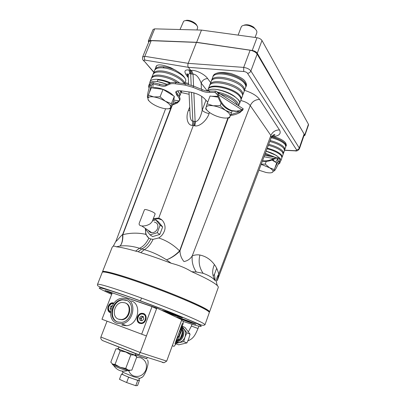 <?xml version="1.0" encoding="UTF-8"?>
<svg xmlns="http://www.w3.org/2000/svg" width="406" height="406" viewBox="0 0 406 406"><rect width="100%" height="100%" fill="white"/><g stroke="black" fill="none" stroke-linecap="round" stroke-linejoin="round"><path stroke-width="0.61" d="M113.335 246.061L115.974 241.108C115.877 242.362 119.958 236.734 122.541 234.521L122.845 234.658C130.646 232.765 138.289 232.663 145.779 234.343L148.845 238.155L150.768 238.982L153.062 239.347L158.7 237.957C161.289 236.409 163.141 234.196 164.257 231.324C166.577 226.228 163.471 219.128 158.66 218.301L157.614 218.113L153.301 218.702M152.971 219.56L158.355 218.656L161.766 219.9M155.919 67.137L156.066 66.422C157.452 64.006 162.395 64.463 170.906 67.802C178.234 71.563 182.654 74.633 184.167 77.013C185.557 78.749 186.065 80.17 185.679 81.276L185.303 81.87M212.8 77.135L213.023 76.161C214.723 72.527 220.636 71.629 230.76 73.471C239.383 76.399 244.275 79.231 245.442 81.956C246.427 83.443 246.696 84.844 246.254 86.174L245.747 87.092M271.929 136.32L273.603 136.624C279.714 138.284 283.789 140.461 285.829 143.151L286.316 145.576L285.88 146.317L286.433 144.886M193.972 121.272L195.129 121.541L194.246 125.718L192.363 125.398L192.825 121.161L193.972 121.272L193.302 125.495L158.66 218.301M193.875 92.852L195.129 121.541L195.413 121.607C198.285 121.287 200.544 117.522 202.188 110.325C203.766 111.868 206.06 112.964 209.065 113.609C206.882 120.526 199.3 127.017 194.829 125.83L195.413 121.607M188.333 77.734L186.927 75.978C183.766 71.593 184.41 69.588 188.851 69.954L190.003 70.208L190.673 73.785L190.109 73.618C189.013 73.415 188.389 74.166 188.247 75.871L188.318 77.379M158.7 237.957C166.526 240.525 173.494 244.843 179.609 250.913L180.005 250.969C180.091 254.998 181.416 258.531 183.989 261.565C187.618 260.835 190.373 258.921 192.251 255.821C194.997 254.856 197.544 254.598 199.899 255.029C205.751 256.247 210.592 259.429 214.414 264.58C211.79 270.548 212.145 276.014 215.484 280.982C213.135 278.003 209.019 275.441 203.137 273.299L196.276 271.99L191.733 271.71C201.848 276.202 209.217 279.937 213.835 282.926C217.108 285.073 218.585 286.575 218.276 287.438L209.557 311.904C209.755 311.351 208.151 310.143 204.751 308.281C195.134 302.998 168.992 292.147 144.607 283.454C120.191 274.74 102.891 270.041 102.525 271.675L102.606 272.071M209.237 312.148L209.557 311.904M145.353 228.38L145.779 234.343M191.733 271.71C185.72 268.001 178.868 265.184 171.185 263.255L166.531 259.845C171.129 258.018 175.488 255.039 179.609 250.913L179.828 251.157C175.646 255.222 171.21 258.12 166.531 259.845C159.203 255.141 151.773 251.75 144.252 249.665L139.491 248.264C132.64 246.137 126.17 245.386 120.095 246.006C122.013 243.575 122.83 239.824 122.546 234.744L170.743 108.382M150.768 238.982C148.271 243.976 145.277 247.284 141.801 248.914L138.162 251.73L140.735 252.649C150.276 255.592 160.426 259.13 171.185 263.255M122.546 234.744L122.845 234.658C123.054 239.763 122.135 243.544 120.095 246.006L116.355 246.812C120.425 247.168 126.834 248.604 135.584 251.111L138.162 251.73M151.199 40.676L148.982 41.519L142.648 56.926L144.78 56.322L151.199 40.676L196.443 42.407L250.121 50.232C253.42 50.867 255.765 52.151 257.16 54.084L304.124 134.021L304.261 134.802L299.425 148.794L299.278 148.028L304.124 134.021M116.355 246.812C114.116 245.726 112.695 245.96 112.086 247.508L102.525 271.675M142.643 56.936L142.648 56.926C142.212 60.616 143.46 59.915 143.988 61.123L143.171 60.139M190.003 70.208L190.769 70.411L188.369 67.325C187.734 66.264 187.668 64.94 188.186 63.346L196.443 42.407M250.121 50.232L243.691 67.396L243.722 71.512L188.369 67.325L145.074 60.118C144.272 59.088 144.176 57.819 144.78 56.322L188.186 63.346L243.691 67.396C247.036 67.934 249.431 69.132 250.878 70.979L257.16 54.084M207.334 91.03L201.153 83.063C198.833 77.252 196.134 74.257 193.053 74.08L191.525 70.39L190.769 70.411L191.871 74.105L190.673 73.785L191.19 85.184M186.927 75.978L188.277 76.561M190.054 114.218L190.16 116.461C190.597 119.592 191.485 121.155 192.825 121.161L191.515 92.314M201.391 89.295L201.153 83.063C202.503 80.221 204.67 78.723 207.644 78.576L210.689 82.631M295.817 150.656L294.954 150.697C296.263 150.707 296.786 150.413 296.522 149.809L247.518 73.273C246.757 72.319 245.488 71.735 243.722 71.512M192.363 125.398C187.516 125.51 185.425 117.283 188.425 110.376L189.876 110.437M214.414 264.58C216.327 267.072 217.773 270.264 218.758 274.162L217.286 280.576L271.274 137.543L270.868 135.482L250.263 105.601C248.548 103.357 245.386 101.657 240.778 100.5M217.479 285.733C215.728 281.896 216.149 278.039 218.758 274.162L270.868 135.482C272.583 131.803 275.451 129.95 279.475 129.92C281.378 133.498 279.424 135.731 273.603 136.624M215.276 280.688L214.434 274.41L216.677 268.31M213.094 275.801L214.434 274.41M228.426 117.704L179.828 251.157M196.276 271.99C192.972 266.965 191.632 261.571 192.251 255.821L250.263 105.601C252.151 101.627 255.257 99.571 259.576 99.445L279.475 129.92M148.992 238.241C146.175 235.962 145.115 232.78 145.81 228.695M150.438 231.831L150.717 232.486M103.139 271.995C103.581 270.706 112.015 272.7 128.438 277.973C145.003 283.378 167.348 291.736 183.888 298.72C200.924 306.017 209.257 310.357 208.882 311.742M204.979 324.754L209.329 312.544C209.313 311.037 200.696 306.611 183.482 299.273C166.77 292.249 144.419 283.895 127.824 278.47C111.569 273.238 103.053 271.183 102.276 272.304L97.506 284.362C98.145 283.591 106.58 285.951 122.815 291.432C139.395 297.085 161.842 305.485 178.691 312.346C196.062 319.492 204.822 323.628 204.979 324.754C202.833 326.267 199.356 324.257 195.961 322.826L174.352 313.828C158.386 307.449 138.131 299.892 122.896 294.614L100.521 287.199C96.146 285.2 97.805 285.2 97.506 284.362M114.563 293.639L105.002 290.478L111.995 293.574M167.754 311.945L162.456 310.412C162.095 310.651 170.642 314.112 176.899 316.269L182.345 317.847C182.776 317.639 174.088 314.117 167.754 311.945M182.147 318.751L176.869 317.198C176.539 317.416 184.527 320.638 190.526 322.714L195.936 324.313C196.331 324.125 188.211 320.847 182.147 318.751M156.843 308.058L140.227 352.52L166.699 361.112L181.766 319.755L156.843 308.058L117.354 294.604M152.027 306.601L141.679 334.168L101.982 319.263L112.279 292.848L152.027 306.601L156.589 308.733L146.419 335.955L107.047 321.171L100.891 337.041L140.227 352.52L138.806 354.707L102.464 340.527C101.013 339.436 100.485 338.274 100.891 337.041M166.699 361.112L164.08 362.731L162.359 362.446M102.464 340.527L138.558 354.829M190.683 322.41L182.091 319.106L190.683 322.41M187.765 321.09L187.643 321.43M112.203 293.036L110.062 292.416L112.086 293.335M176.62 315.619L168.185 312.661L176.62 315.619M172.042 313.787L171.895 314.188M138.847 380.057L139.481 380.336L137.735 380.392L128.626 377.215L121.455 374.043L122.292 374.058M137.735 380.392L135.766 385.7L137.543 385.563L139.481 380.336M135.766 385.7L126.631 382.548L128.626 377.215M126.631 382.548L119.471 379.316L121.455 374.043M122.942 372.338L122.272 374.109C123.013 374.85 126.459 376.347 132.61 378.605C136.38 379.92 138.431 380.493 138.75 380.315L139.41 378.539M135.264 354.778L146.723 358.813L147.256 357.392M139.913 378.407L133.488 376.702L122.851 372.282L122.648 371.906M136.629 357.351L140.78 357.787C145.729 360.213 147.434 364.273 145.906 369.962C143.359 375.306 139.38 377.336 133.97 376.047C131.554 375.134 129.829 373.444 128.809 370.977M122.287 371.17L122.952 371.241M141.126 377.854L142.628 376.956C143.973 375.509 145.236 373.226 146.419 370.105C148.226 364.796 148.576 361.396 147.485 359.904M146.759 358.721L135.259 354.793M118.247 348.718C117.298 348.45 117.329 348.551 118.344 349.023L134.168 355.011C135.878 355.554 136.208 355.57 135.157 355.067M112.599 364.111L110.813 362.172L115.888 348.871L118.344 349.023L120.201 350.865L125.83 352.032L130.828 354.89L134.168 355.011L136.832 356.803L131.833 370.165L128.484 370.155L125.728 368.435L120.069 367.263L115.06 364.38L112.599 364.111L120.069 367.263L128.484 370.155L130.098 370.358M136.832 356.803L135.655 355.428M115.06 364.38L120.201 350.865M125.728 368.435L130.828 354.89M135.675 353.687L135.117 355.179L122.181 350.591L118.207 348.825L118.887 347.034M139.217 223.224C138.847 224.523 139.431 225.386 140.968 225.807L141.79 225.969C144.932 226.152 147.804 225.36 150.418 223.605L152.204 221.539L155.163 213.871C154.478 212.637 151.808 211.303 147.165 209.866C145.556 209.466 144.658 209.425 144.475 209.74L139.217 223.224M154.316 222.067C157.421 222.853 158.502 225.036 157.553 228.614C156.305 231.339 154.356 232.699 151.712 232.694C150.215 232.531 149.124 231.79 148.429 230.466M152.636 220.869L155.813 219.89L158.33 221.712L162.659 226.964L159.807 234.445L152.626 236.586L150.047 234.866L145.779 229.532L146.043 228.852M149.515 231.207L149.682 231.958M155.813 219.89L160.157 225.168L157.274 232.699L150.047 234.866M162.659 226.964L160.157 225.168M159.807 234.445L157.274 232.699M303.886 135.883L304.901 135.355L308.535 124.84L308.448 124.272L261.992 40.498C261.017 39.083 259.353 38.154 256.998 37.712L201.472 30.085L154.671 28.856L153.072 29.501L148.317 41.062L148.662 42.3M304.901 135.355L257.257 53.232C256.267 51.846 254.592 50.923 252.227 50.466L196.651 42.305L149.905 40.458L148.317 41.062M196.651 42.305L201.472 30.085M143.455 313.493L141.73 313.295C136.913 313.533 135.213 321.978 139.73 323.364L141.592 323.562C146.404 323.196 147.931 314.787 143.455 313.493M113.969 303.018L112.462 302.815C107.808 302.901 105.88 311.245 110.234 312.569L110.437 312.635M118.867 319.309L122.074 319.73C129.93 319.202 132.762 305.342 125.555 303.089M118.522 319.172L121.495 319.502C129.463 318.964 132.199 304.855 124.825 302.78L122.211 302.455C114.248 302.668 111.051 316.847 118.522 319.172M125.87 300.064L122.46 299.633C111.843 299.846 107.478 318.766 117.466 321.922L121.511 322.364C132.133 321.567 135.68 302.78 125.87 300.064M126.819 300.465L123.028 299.887C112.645 300.095 108.082 318.441 117.674 321.994M116.938 323.298L121.531 323.795C133.483 322.856 137.411 301.734 126.393 298.709L122.597 298.222C110.655 298.425 105.692 319.715 116.938 323.298M121.866 325.176L126.52 325.713C138.355 324.8 142.186 303.937 131.265 300.932M142.709 313.31L142.709 313.721M107.047 321.171L101.982 319.263M146.419 335.955L141.679 334.168M177.655 337.021L175.661 344.344L174.976 343.745L182.36 323.445L183.131 323.8L183.192 321.156L181.538 320.385L172.311 345.719L174.022 346.364L172.311 345.719M175.661 344.344L174.022 346.364M179.97 330.849L183.131 323.8M141.324 320.633L140.907 318.548L142.542 316.67L143.369 316.853L141.724 317.609L141.141 319.725L141.653 320.704M143.79 318.923L142.141 320.816L140.019 320.339L139.547 317.979L141.192 316.091L143.308 316.558L143.79 318.923M140.907 318.548L139.547 317.979M142.542 316.67L141.192 316.091M110.823 309.453L110.077 308.585L110.792 306.22L112.208 305.693M110.945 308.946L110.077 308.585M111.757 306.626L110.792 306.22M177.397 337.092L178.65 336.701L177.681 336.305M179.528 331.23L180.487 331.646L178.65 336.701M180.487 331.646L179.772 330.56M176.539 341.131C179.29 340.593 181.243 338.888 182.411 336.011C183.365 333.016 182.933 330.438 181.122 328.271M176.326 341.908L176.549 341.893C179.655 341.405 181.868 339.543 183.192 336.31C184.273 332.829 183.69 329.916 181.436 327.571M176.174 342.466L179.219 342.471C181.934 341.73 183.857 339.929 184.994 337.066C185.943 334.138 185.618 331.529 184.019 329.241L181.583 327.251M177.234 338.558L179.797 334.914L180.305 332.418M180.284 331.326L180.157 330.428M182.34 332.666L181.888 335.823L180.183 338.568M180.761 337.295L181.979 333.965M177.549 340.264L176.732 340.477M176.996 339.446L178.574 339.177L179.797 334.914L181.578 330.905L180.513 329.631M180.893 328.789L182.649 331.367L181.436 335.605L179.66 339.614L176.864 340.441M182.649 331.367L181.578 330.905M179.66 339.614L178.574 339.177M190.064 334.158L188.78 338.655L186.912 342.918L183.69 341.619L184.994 337.066L186.882 332.773L190.064 334.158L184.974 327.439L182.081 326.14M186.882 332.773L181.989 326.348M186.912 342.918L178.665 344.831L175.828 343.735M175.925 343.38L183.69 341.619M278.024 157.863L277.724 157.711C275.095 157.482 276.74 157.274 273.766 158.568L274.131 159.066C275.405 158.644 276.491 158.579 277.389 158.878L277.866 159.106L278.024 157.863L277.633 158.969L276.253 158.716M264.022 156.757L273.766 158.568C270.051 160.487 266.3 161.223 262.509 160.766M274.131 159.066C270.223 161.08 266.3 161.786 262.352 161.177M275.537 162.172L277.866 159.106L278.146 161.273L279.292 161.705C279.709 159.746 279.364 158.507 278.257 158M273.725 170.667L274.365 170.941C275.39 169.886 277.034 166.81 279.292 161.705M274.898 168.028L278.146 161.273L276.547 163.349M277.125 156.097L280.297 158.579L280.937 160.553L280.556 161.101M267.046 148.738C273.948 150.601 278.694 152.94 281.292 155.742L281.926 157.741L280.937 160.553M267.275 148.134C274.182 149.966 278.937 152.265 281.541 155.031L282.185 157L281.992 157.345M268.346 145.297C275.222 147.119 279.952 149.423 282.535 152.199L283.17 154.194L282.185 157M268.716 144.313C275.583 146.135 280.302 148.439 282.875 151.225L283.51 153.224L283.231 153.676M269.787 141.481C276.623 143.298 281.317 145.602 283.865 148.403L284.489 150.423L283.51 153.224M270.157 140.501C276.983 142.318 281.668 144.622 284.21 147.424L284.829 149.459L284.555 149.905M271.223 137.675C278.019 139.486 282.677 141.795 285.2 144.612L285.809 146.662L284.829 149.459M277.257 156.092C274.238 154.062 270.538 152.407 266.143 151.128M271.578 136.873C278.333 138.72 282.957 141.065 285.443 143.907L286.037 146.003M272.781 159.72L275.562 162.217M293.807 97.75L293.127 96.643M294.594 99.292L293.639 97.567M272.005 160.045L276.699 162.913L274.349 169.591L269.518 167.759L265.27 164.125L261.22 164.176M271.386 172.743L272.619 172.23C271.523 173.012 269.315 173.088 265.996 172.459L258.942 170.215M274.349 169.591L272.807 172.037C273.482 170.977 272.385 169.551 269.518 167.759L261.154 164.349M266.255 161.36L265.27 164.125M271.543 156.574L265.001 154.158M265.346 153.24L274.857 157.183M266.123 151.184L275.354 154.985C279.272 157.315 281.023 159.294 280.617 160.928L279.627 163.435L278.171 164.278M279.495 161.05L279.901 162.958M278.12 164.308L278.689 163.846L278.958 162.461M149.814 82.9L150.007 81.743C150.956 79.82 153.625 79.033 158.015 79.373C161.913 79.733 166.074 80.865 170.5 82.778M150.007 81.743L151.255 78.662C152.214 76.714 154.889 75.907 159.279 76.242C165.871 77.013 171.911 79.18 177.392 82.738M151.499 78.196L151.651 77.683C152.626 75.699 155.315 74.856 159.715 75.156C167.5 76.155 174.154 78.784 179.675 83.042M151.651 77.683L152.895 74.608C153.879 72.603 156.574 71.745 160.974 72.029C170.038 72.578 182.654 79.256 183.903 83.6M153.163 74.1L153.326 73.547C154.31 71.532 157.005 70.669 161.41 70.948C171.52 71.497 185.369 79.667 184.502 83.682M153.326 73.547L154.564 70.482C155.564 68.447 158.264 67.563 162.664 67.832C173.398 68.355 187.8 77.444 185.578 81.175L184.588 83.692M154.833 69.974L154.996 69.421C155.995 67.381 158.695 66.493 163.1 66.751C167.105 67.102 171.347 68.299 175.818 70.334M154.996 69.421L156.64 65.655M167.13 84.316L157.188 81.428L157.822 79.86C161.512 80.215 165.486 81.301 169.749 83.108M180.442 90.777L180.858 93.177L179.772 95.948C180.254 94.608 179.513 92.923 177.539 90.893M179.34 96.628L179.772 95.948M181.046 90.842L180.959 92.817M156.361 66.092L156.457 65.813M158.502 79.931L158.015 79.373M163.1 66.751L164.131 67.98M174.194 97.308L173.971 99.069M196.971 29.968L197.686 27.415C197.478 23.518 186.42 18.742 183.598 21.34L180.01 29.521M153.052 87.985C157.127 86.275 170.018 91.188 173.291 95.699M196.844 25.614C196.103 22.513 188.074 19.041 185.425 20.691M148.368 95.08L147.931 98.602C148.099 96.998 150.053 96.435 153.788 96.917L148.368 95.08L151.326 87.747L163.029 89.391L174.316 96.329L173.677 101.363L170.835 108.58L170.738 107.123L170.129 108.143C169.109 108.859 167.297 109.021 164.704 108.625C160.913 107.96 157.173 106.565 153.478 104.428C150.174 102.424 148.337 100.586 147.957 98.932L148.271 100.15L149.043 100.937M165.379 101.246C169.003 103.515 170.789 105.474 170.738 107.123L171.413 103.687L165.379 101.246L160.06 96.811L153.788 96.917C157.706 97.572 161.568 99.013 165.379 101.246M167.642 108.828L170.835 108.58M174.316 96.329L171.413 103.687M163.029 89.391L160.06 96.811M217.154 91.989L243.24 108.818L241.9 109.833L236.561 111.188L231.927 110.599C225.188 108.265 220.631 102.946 218.261 94.634L217.433 94.842L215.271 92.482L216.241 93.111M216.505 93.38L214.962 92.385L215.454 91.096L209.755 91.056C207.654 91.274 205.147 90.802 202.224 89.64L193.525 86.057L185.456 83.809L175.823 82.53C173.332 82.21 171.439 82.342 170.134 82.925L166.211 84.737C164.836 85.29 162.745 85.128 159.944 84.26L153.519 82.687L153.026 83.905L159.451 85.483C162.258 86.351 164.349 86.514 165.719 85.971L169.642 84.169C170.941 83.595 172.834 83.463 175.326 83.783L184.958 85.077L193.028 87.331L201.736 90.908C204.654 92.071 207.167 92.548 209.263 92.335L215.271 92.482M179.772 100.054L179.899 99.724C180.315 98.404 179.701 96.775 178.056 94.831L176.062 91.594M230.745 114.67L239.56 111.802L242.621 110.336L243.098 109.123L242.088 109.711L242.692 110.219L242.22 109.914M179.792 99.993L179.432 100.911C179.848 99.602 179.229 97.973 177.579 96.039L176.706 95.034L175.686 92.142C176.275 90.908 178.153 90.487 181.32 90.878L190.825 92.208C196.961 93.375 201.66 95.674 204.928 99.1L207.715 102.18M236.109 111.28L239.56 111.802L240.042 112.467L241.996 110.65M173.844 100.079L179.432 100.911L176.783 102.332L177.351 102.977L179.254 101.018M179.899 99.724L179.66 100.328M230.466 115.39C233.734 115.157 236.926 114.182 240.042 112.467M172.18 105.164L177.351 102.977M172.545 104.24L176.783 102.332L173.494 101.835M241.712 109.924L242.641 110.092M215.454 91.096L215.896 91.177C217.017 91.406 217.804 92.558 218.261 94.634L241.9 109.833M235.713 111.361L231.08 110.772C224.351 108.448 219.798 103.134 217.433 94.842M153.519 82.687C151.793 82.57 150.596 83.397 149.921 85.169L151.21 85.651C152.681 82.991 151.895 84.758 152.412 84.062L153.026 83.905L152.879 87.965M149.921 85.169C148.073 91.426 147.241 95.496 147.434 97.384L147.957 98.044M151.133 88.224L151.21 85.651L149.337 92.669M245.787 86.914L245.965 86.544C246.325 85.463 245.995 84.23 244.975 82.844C239.865 74.851 214.82 68.984 213.17 76.176L213.008 76.719M244.194 91.071L245.681 87.3C246.036 86.245 245.696 85.032 244.671 83.661C239.52 75.77 214.439 69.984 212.759 77.236L211.353 81.043M244.478 90.538C244.828 89.498 244.483 88.295 243.453 86.935C238.266 79.114 213.165 73.288 211.521 80.464M242.565 95.44L244.062 91.66C244.407 90.624 244.062 89.427 243.032 88.072C237.835 80.271 212.729 74.435 211.09 81.586L209.684 85.407M242.854 94.908C243.194 93.882 242.849 92.7 241.809 91.355C236.576 83.626 211.455 77.749 209.846 84.824M241.022 99.703L242.438 96.034C242.778 95.014 242.423 93.837 241.382 92.497C236.14 84.788 211.013 78.896 209.415 85.945L208.07 89.482M241.23 99.287C241.56 98.282 241.205 97.12 240.159 95.791C234.881 88.148 209.735 82.22 208.166 89.198M239.17 104.21L240.905 100.155C241.245 99.135 240.89 97.958 239.85 96.613C234.597 88.904 209.481 82.875 207.953 89.751L207.456 91.04M239.692 103.423C240.027 102.413 239.667 101.246 238.621 99.917L234.658 96.471C226.325 90.117 210.075 86.955 207.578 91.056M255.892 29.729L253.709 27.202C250.081 24.888 246.838 24.218 243.981 25.192M255.08 37.448L256.795 32.876L256.886 31.693C256.643 30.48 255.714 29.268 254.1 28.055C249.233 25.05 245.183 24.37 241.94 26.004L241.23 26.948L238.119 35.119M211.775 96.252L217.844 96.318M226.507 118.044L229.497 117.816L231.44 112.863L225.437 110.341L220.138 105.707L213.191 105.768C217.54 106.494 221.62 108.016 225.437 110.341C229.02 112.701 230.567 114.715 230.075 116.385L229.476 117.167C228.202 118.08 225.954 118.298 222.727 117.811C218.535 117.085 214.591 115.608 210.892 113.391C207.989 111.559 206.355 109.848 205.984 108.25L206.004 107.397C206.613 105.768 209.009 105.225 213.191 105.768L207.106 103.779L210.075 96.014L218.113 97.146M207.106 103.779L205.7 108.93L207.593 110.848M221.118 103.124L220.138 105.707M232.12 111.041L231.44 112.863M177.417 90.924L178.097 91.66C179.508 93.339 180.005 94.745 179.584 95.872L179.31 96.572M149.058 88.168L148.53 86.326L149.586 83.321C151.803 80.413 157.619 80.758 167.039 84.357M148.682 85.549L150.469 84.052M149.707 85.874L149.017 87.361L149.093 88.036M207.821 91.076C212.099 84.397 243.001 97.039 239.286 103.906L238.581 105.809M217.423 92.162C227.812 93.877 239.636 101.622 238.535 105.778M237.271 104.966C236.302 100.977 226.584 95.146 217.997 93.522M194.829 125.83L194.246 125.718M188.851 69.954L190.109 73.618M188.425 110.376L189.714 106.961M189.115 94.283L181.117 92.517M172.352 105.113L122.856 234.607M179.64 250.862L227.964 117.836M209.491 112.452L209.065 113.609M153.062 239.347C150.56 244.493 147.622 247.934 144.252 249.665L140.735 252.649M148.845 238.155C146.327 243.275 143.206 246.645 139.491 248.264L135.584 251.111M247.518 73.273C249.086 73.192 250.203 72.425 250.878 70.979L299.278 148.028C298.75 149.22 297.831 149.814 296.522 149.809M145.074 60.118C143.927 60.002 143.683 60.377 144.343 61.24L153.808 72.349M144.343 61.24L153.884 72.161M193.576 86.077L193.053 74.08L191.871 74.105M201.655 96.308L202.188 110.325L205.913 100.328M191.525 70.39C196.073 69.913 205.005 74.481 207.644 78.576M284.55 150.159L294.954 150.697M184.984 82.677L188.602 83.438M244.549 90.35C252.009 92.766 257.018 95.796 259.576 99.445M203.137 273.299C199.331 267.869 198.25 261.779 199.899 255.029M183.187 321.435C201.32 327.5 207.679 328.434 193.52 322.009C179.635 315.675 146.231 302.749 123.196 294.837C95.633 285.692 91.802 285.53 111.696 294.345M184.725 320.481C193.53 323.887 197.326 324.577 188.1 321.044C178.96 317.517 175.686 317.035 184.725 320.481M112.259 292.899C107.463 291.203 106.189 290.894 108.438 291.98L112.031 293.477M175.407 315.614C184.415 318.801 178.219 315.726 169.307 312.625C160.258 309.443 166.846 312.635 175.407 315.614M252.227 50.466L256.998 37.712M257.257 53.232L261.992 40.498M149.905 40.458L154.671 28.856M304.81 134.807L308.448 124.272M177.518 337.513L177.945 336.934M143.288 313.65L145.079 314.609M141.308 323.592L138.593 322.308M140.461 322.821C145.267 324.13 147.779 314.924 142.861 314.092C138.096 312.828 135.568 321.928 140.461 322.821M141.415 323.582L140.527 323.465C135.675 322.521 137.045 313.767 142.064 313.584L143.232 313.635M111.68 303.353L113.842 303.175M113.502 303.622L111.483 303.754C107.844 306.469 107.504 309.184 110.462 311.894M110.437 312.498L109.31 311.691M192.033 324.277L191.399 326.043L198.032 328.515C195.362 334.417 193.885 338.482 187.887 340.873M159.944 84.26L159.451 85.483M242.621 110.336L241.245 110.133M209.755 91.056L209.263 92.335M175.823 82.53L175.326 83.783M170.134 82.925L169.642 84.169M185.456 83.809L184.958 85.077M193.525 86.057L193.028 87.331M202.224 89.64L201.736 90.908M177.183 93.822L176.706 95.034M178.056 94.831L177.579 96.039M166.211 84.737L165.719 85.971M158.355 218.656L157.614 218.113M188.648 84.433L188.247 75.876C187.846 74.171 187.359 73.532 186.796 73.958L188.262 76.856M190.069 114.467L189.003 91.949M284.525 150.306L295.132 150.854C296.654 151.321 298.085 150.636 299.425 148.789M271.279 137.532C273.614 133.503 275.253 134.736 274.908 134.944C274.304 135.528 273.38 135.893 272.137 136.051M115.974 241.108L165.607 108.747M164.08 362.731L138.806 354.707M141.532 298.055L140.425 300.963M193.961 323.283L179.026 317.71M112.269 292.868L107.143 291M180.279 316.756L164.719 310.94M122.302 371.18L122.851 372.282M139.517 378.559L142.628 376.956M113.655 365.512C117.065 370.419 121.678 372.15 127.489 370.703M129.615 370.521C128.844 371.957 112.132 366.034 112.193 363.857M151.712 232.694L141.79 225.969M122.074 319.73L121.495 319.502M123.028 299.887L122.46 299.633M121.531 323.795L126.52 325.713M177.503 337.574L177.985 336.919M112.802 303.104L111.63 303.343M111.538 303.378C107.707 304.652 106.91 311.138 110.442 312.478M191.399 326.043L188.414 331.743M198.869 326.175L198.032 328.515M178.381 342.613L176.549 341.893M264.575 155.285L276.638 157.513M276.511 158.716L277.389 158.878M274.365 170.941L273.705 170.693M278.689 163.846L279.627 163.435M181.127 92.497L181.741 90.934M170.129 108.143L170.698 108.103M240.773 111.295L241.748 110.782M178.061 101.744L178.858 101.267M231.927 110.599L231.08 110.772M147.434 97.384L147.997 97.597M213.515 75.272L213.17 76.176M246.462 85.204L245.965 86.544M229.476 117.167L229.781 117.136M149.017 87.361L148.53 86.326"/></g></svg>
